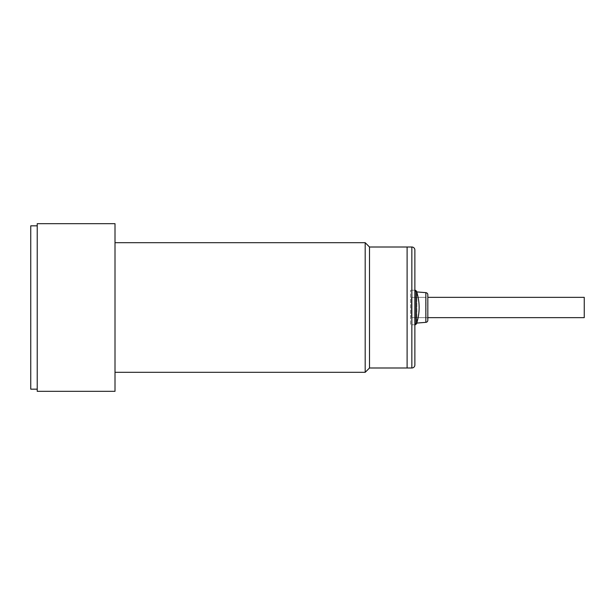 <?xml version="1.0" encoding="UTF-8"?>
<svg xmlns="http://www.w3.org/2000/svg" width="615" height="615" viewBox="0 0 615 615"><rect width="100%" height="100%" fill="white"/><g stroke="black" fill="none" stroke-linecap="round" stroke-linejoin="round"><path stroke-width="0.46" stroke-dasharray="3.08 2.31" d="M30.75 389.164L30.75 225.836M37.231 391.325L37.231 223.675M30.796 307.5L30.796 378.794L30.796 307.5M30.75 307.5L30.75 236.206L30.75 307.5M115.005 391.325L115.005 223.675M365.187 242.687L365.187 372.313M369.507 247.007L369.507 367.993M407.099 247.007L407.099 367.993L407.099 247.007M416.47 291.103L416.47 323.897M410.551 318.386L410.551 290.219L410.551 318.386M411.42 298.936L411.42 317.655L411.42 298.936M584.25 297.345L584.25 317.655M414.871 250.036L414.871 364.964M416.739 323.075A2.16 2.16 0 0 0 414.917 324.782M414.871 289.78L414.871 325.22L414.871 289.78M416.739 291.925A2.16 2.16 0 0 1 414.917 290.219M427.832 294.808L427.832 320.192M427.832 319.385L427.832 295.615A1.73 1.73 0 0 1 426.11 297.345L426.11 317.655L426.11 297.345L411.42 297.345L411.42 317.655L426.11 317.655A1.73 1.73 0 0 1 427.832 319.385L427.832 295.615M414.871 324.782L410.551 324.782L410.551 290.219L410.551 324.782L414.871 324.782L414.871 290.219L410.551 290.219L414.871 290.219L414.871 324.782M427.832 317.655L411.42 317.655L411.42 297.345L427.832 297.345M415.24 290.219L415.24 324.782M411.85 247.007L411.85 367.993M416.862 292.317L416.862 322.683M425.849 292.648L425.849 322.352M416.862 323.067L416.862 291.933"/><path stroke-width="0.92" d="M37.231 225.836L30.75 225.836L30.75 389.164L37.231 389.164M115.005 372.313L365.187 372.313L365.187 242.687L115.005 242.687M365.187 372.313L369.507 367.993L369.507 247.007L365.187 242.687M37.231 223.675L37.231 391.325L115.005 391.325L115.005 223.675L37.231 223.675M369.507 367.993L407.099 367.993L407.099 247.007L411.85 247.007A3.021 3.021 0 0 1 414.871 250.036L414.871 364.964A3.021 3.021 0 0 1 411.85 367.993L411.85 247.007M416.47 297.176L416.47 291.103L415.24 290.219L415.24 324.782L416.47 323.897L416.47 297.176M427.832 317.655L584.25 317.655L584.25 297.345L427.832 297.345M416.862 322.683L416.862 323.067A2.16 2.16 0 0 0 416.739 323.075M414.917 324.782A2.16 2.16 0 0 0 414.871 325.22M425.849 292.648A2.16 2.16 0 0 1 427.832 294.808L427.832 320.192A2.16 2.16 0 0 1 425.849 322.352L425.849 292.648L416.862 291.933A2.16 2.16 0 0 1 416.739 291.925M414.917 290.219A2.16 2.16 0 0 1 414.871 289.78M411.85 367.993L407.099 367.993L407.099 247.007L369.507 247.007M416.862 291.933L416.862 292.317M416.47 323.897C420.014 312.966 420.014 302.034 416.47 291.103M425.849 322.352L416.862 323.067"/></g></svg>
